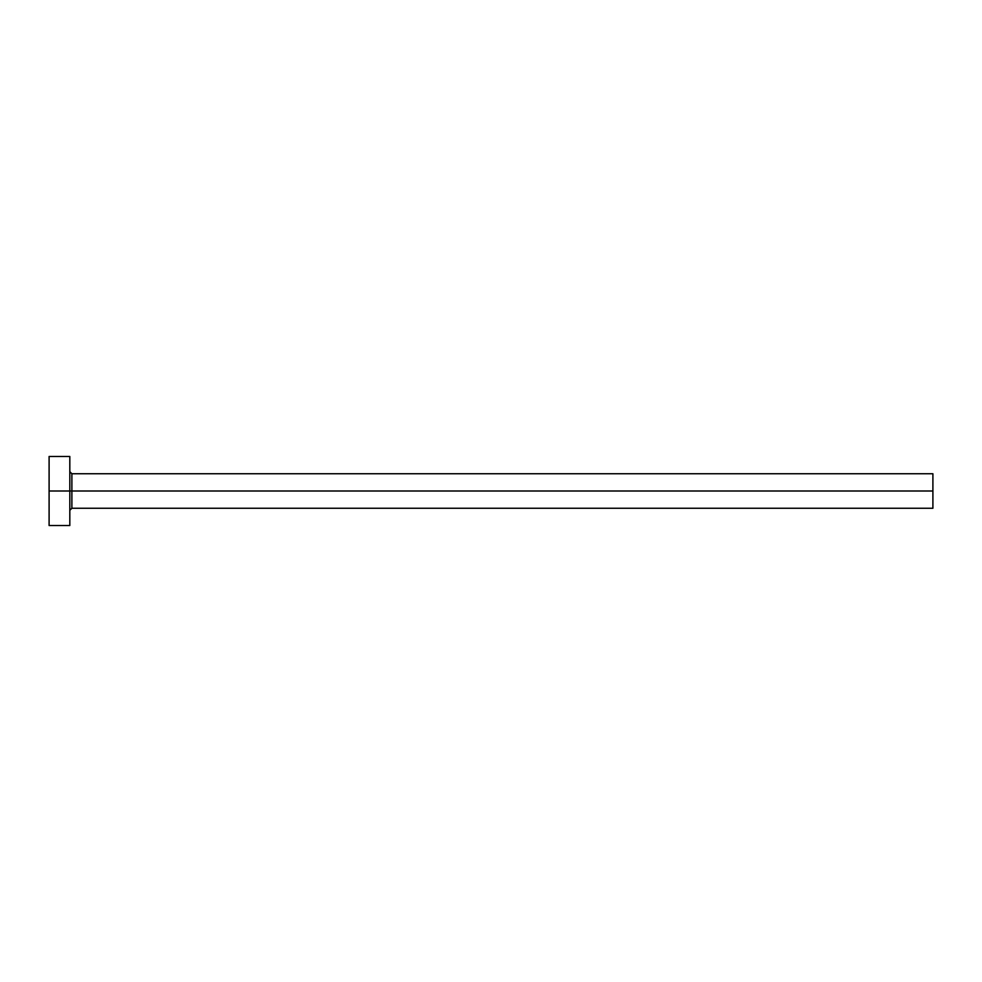 <?xml version="1.0" encoding="UTF-8"?>
<svg xmlns="http://www.w3.org/2000/svg" width="982" height="982" viewBox="0 0 982 982"><rect width="100%" height="100%" fill="white"/><g stroke="black" fill="none" stroke-linecap="round" stroke-linejoin="round"><path stroke-width="1.47" d="M69.808 525.517L69.82 491L932.9 491L932.9 508.259L932.9 491L71.882 491L71.882 473.741L71.882 491L49.1 491L49.1 525.517L69.82 525.517L69.808 456.483M69.808 510.333L71.882 508.259L71.882 491L71.882 508.259L932.9 508.259M49.1 456.483L49.1 491L69.82 491L69.82 456.483L49.1 456.483L49.1 525.517M932.9 491L932.9 473.741L932.9 491M932.9 473.741L71.882 473.741L69.808 471.667"/></g></svg>
